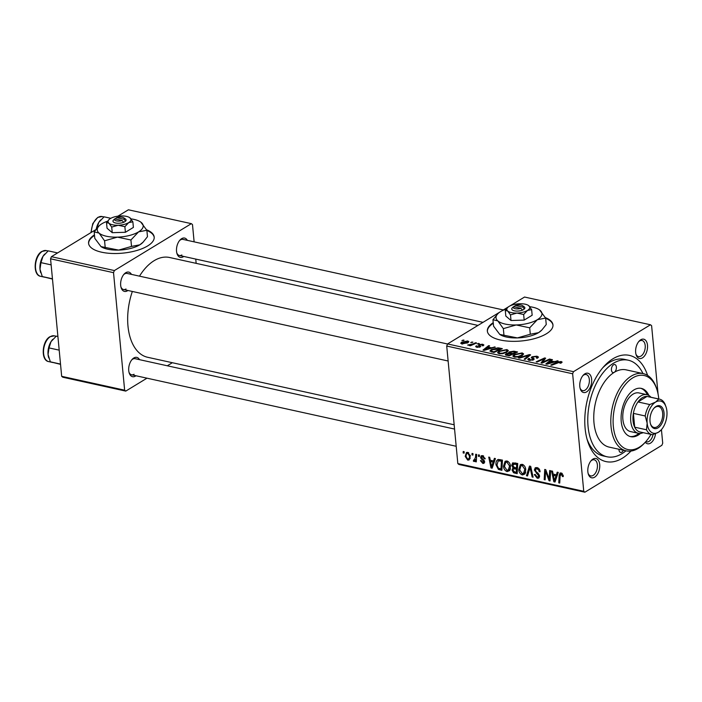<?xml version="1.0" encoding="UTF-8"?>
<svg xmlns="http://www.w3.org/2000/svg" width="702" height="702" viewBox="0 0 702 702"><rect width="100%" height="100%" fill="white"/><g stroke="black" fill="none" stroke-linecap="round" stroke-linejoin="round"><path stroke-width="1.05" d="M94.463 234.837A32.959 13.04 -5.4 0 0 88.575 243.278A32.959 13.04 -5.4 0 0 101.641 252.202A32.959 13.04 -5.4 0 0 136.592 250.561A32.959 13.04 -5.4 0 0 154.194 237.074A32.959 13.04 -5.4 0 0 146.604 229.791M94.516 235.433A32.959 13.04 -5.4 0 0 88.61 243.576M493.234 322.657A32.959 13.04 -5.4 0 0 487.346 331.098A32.959 13.04 -5.4 0 0 510.336 341.269A32.959 13.04 -5.4 0 0 546.393 333.775A32.959 13.04 -5.4 0 0 552.965 324.894A32.959 13.04 -5.4 0 0 545.375 317.611M552.983 325.202A32.959 13.04 -5.4 0 0 545.665 318.304M584.863 373.833A9.889 5.73 -77.6 0 1 591.637 379.264A9.889 5.73 -77.6 0 1 586.574 391.909A9.889 5.73 -77.6 0 1 580.247 388.785A9.889 5.73 -77.6 0 1 583.239 375.201A9.889 5.73 -77.6 0 1 584.863 373.833M580.054 388.101A8.24 4.774 102.4 0 0 582.634 390.628A8.24 4.774 102.4 0 0 585.117 390.11A8.24 4.774 102.4 0 0 589.355 381.555A8.24 4.774 102.4 0 0 586.179 374.535A8.24 4.774 102.4 0 0 583.687 375.043A8.24 4.774 102.4 0 0 582.774 375.745M640.724 339.794A9.889 5.73 -77.6 0 1 647.498 345.226A9.889 5.73 -77.6 0 1 642.435 357.871A9.889 5.73 -77.6 0 1 636.109 354.747A9.889 5.73 -77.6 0 1 639.101 341.163A9.889 5.73 -77.6 0 1 640.724 339.794M635.915 354.062A8.24 4.774 102.4 0 0 638.495 356.59A8.24 4.774 102.4 0 0 640.979 356.072A8.24 4.774 102.4 0 0 645.226 347.516A8.24 4.774 102.4 0 0 642.04 340.496A8.24 4.774 102.4 0 0 639.557 341.005A8.24 4.774 102.4 0 0 638.644 341.707M655.519 433.66A9.889 5.73 -77.6 0 1 650.491 443.146A9.889 5.73 -77.6 0 1 645.27 442.234M645.84 441.602A8.24 4.774 102.4 0 0 646.56 441.865A8.24 4.774 102.4 0 0 649.043 441.356A8.24 4.774 102.4 0 0 653.053 434.556M592.918 459.108A9.889 5.73 -77.6 0 1 599.701 464.54A9.889 5.73 -77.6 0 1 594.629 477.184A9.889 5.73 -77.6 0 1 588.302 474.061A9.889 5.73 -77.6 0 1 591.295 460.477A9.889 5.73 -77.6 0 1 592.918 459.108M588.118 473.376A8.24 4.774 102.4 0 0 590.689 475.903A8.24 4.774 102.4 0 0 593.172 475.394A8.24 4.774 102.4 0 0 597.42 466.839A8.24 4.774 102.4 0 0 594.234 459.81A8.24 4.774 102.4 0 0 591.751 460.328A8.24 4.774 102.4 0 0 590.838 461.021M135.977 375.763A9.889 5.73 -77.6 0 1 135.512 376.079A9.889 5.73 -77.6 0 1 129.194 372.955A9.889 5.73 -77.6 0 1 132.187 359.363A9.889 5.73 -77.6 0 1 133.81 357.994A9.889 5.73 -77.6 0 1 139.522 359.67M454.563 429.054L135.126 358.696A8.24 4.774 102.4 0 0 132.634 359.213A8.24 4.774 102.4 0 0 131.722 359.915M127.922 290.488A9.889 5.73 -77.6 0 1 127.457 290.795A9.889 5.73 -77.6 0 1 121.13 287.68A9.889 5.73 -77.6 0 1 124.122 274.087A9.889 5.73 -77.6 0 1 125.746 272.718A9.889 5.73 -77.6 0 1 131.467 274.394M447.534 343.998L127.062 273.42A8.24 4.774 102.4 0 0 124.579 273.938A8.24 4.774 102.4 0 0 123.666 274.631M183.784 256.449A9.889 5.73 -77.6 0 1 183.319 256.757A9.889 5.73 -77.6 0 1 176.992 253.641A9.889 5.73 -77.6 0 1 179.984 240.049A9.889 5.73 -77.6 0 1 181.607 238.68A9.889 5.73 -77.6 0 1 187.329 240.356M503.343 309.951L182.924 239.382A8.24 4.774 102.4 0 0 180.44 239.9A8.24 4.774 102.4 0 0 179.528 240.602M630.94 451.061A54.379 31.493 -77.6 0 1 622.376 458.213A54.379 31.493 -77.6 0 1 587.592 441.04A54.379 31.493 -77.6 0 1 604.045 366.312A54.379 31.493 -77.6 0 1 612.978 358.766A54.379 31.493 -77.6 0 1 647.604 375.43M642.962 373.561A49.43 28.633 102.4 0 0 628.308 360.214L624.376 359.345A49.43 28.633 102.4 0 0 609.468 362.425A49.43 28.633 102.4 0 0 602.685 367.874M477.965 325.412L169.551 257.494A51.079 29.589 102.4 0 0 154.15 260.67A51.079 29.589 102.4 0 0 139.496 276.158M132.345 291.462A51.079 29.589 102.4 0 0 147.578 357.265L454.159 424.78M584.88 492.207L458.95 464.478L457.827 463.566L583.748 491.303L584.88 492.207L661.863 445.305L662.714 443.199L661.433 429.633M658.064 393.98L651.605 325.675L650.473 324.772L524.543 297.034L509.889 305.967M498.911 351.132L506.923 349.57L508.345 350.535L507.09 352.088L502.772 353.676L498.999 353.711L497.551 352.694L498.911 351.132L498.99 352.044M491.277 347.762L495.322 347.095L484.152 350.359L482.985 350.105L488.636 345.621L489.592 345.832L488.013 347.042L491.277 347.762L491.321 348.262M561.144 361.512L562.153 362.118L560.784 363.224L559.74 363.066L560.424 362.715L560.275 361.995L551.728 365.242L550.763 365.031L556.967 362.197L561.144 361.512L561.284 362.978M560.468 363.171L560.275 361.995M534.055 359.371L533.985 358.643L533.564 359.801L529.159 360.345L527.764 359.494L528.632 358.45L529.659 358.617L529.992 359.863L532.564 359.617L532.818 359.161L531.274 357.678L532.011 356.783L536.925 356.177L538.495 357.072L537.434 358.231L536.389 358.073L537.179 357.283L537.267 358.204L536.056 356.66L533.037 356.949L532.678 357.379L534.161 359.012M529.492 358.713L529.15 360.345M532.616 360.223L532.818 359.161M518.462 357.923L529.387 354.598L530.607 354.861L525.096 359.38L524.14 359.17L528.852 355.3L519.489 358.143L518.462 357.923M514.171 354.501L522.183 352.93L523.604 353.896L522.349 355.449L518.032 357.037L514.268 357.072L512.82 356.054L514.171 354.501L514.259 355.405M461.907 340.549L464.075 340.207L461.907 340.549M457.827 463.566L446.718 346.051L447.56 343.945L573.49 371.674L650.473 324.772M447.56 343.945L500.166 311.89M501.105 311.319L508.459 306.835M505.651 355.001L505.949 353.773L508.897 353.018L509.152 351.921L513.943 351.193L517.62 352L509.161 355.87L505.273 354.571M508.941 353.475L508.573 352.615M554.124 361.609L558.169 360.933L546.998 364.206L545.831 363.943L551.482 359.459L552.439 359.67L550.859 360.889L554.124 361.609L554.168 362.1M544.366 361.39L549.569 359.038L550.535 359.248L542.049 363.118L541.049 362.89L544.278 358.74L537.144 362.03L536.17 361.82L544.638 357.95L545.638 358.178L542.435 362.32L544.366 361.39L544.427 362.03M482.634 344.226L483.889 344.972L483.116 345.823L482.072 345.665L481.958 344.594L479.94 344.787L480.308 346.841L476.877 347.271L475.666 346.569L476.228 345.867L477.272 346.016L477.544 346.902L479.238 346.7L478.492 345.279L478.931 344.612L482.634 344.226L482.783 345.77M482.072 345.665L481.958 344.594M480.765 346.253L480.308 346.841M477.272 346.016L477.588 347.376M479.615 347.148L479.212 345.981M478.492 345.279L478.931 344.612L479.045 345.849M497.999 347.815L502.351 348.64L493.892 352.509L489.917 351.053L491.233 349.578L497.999 347.815L498.051 348.411M461.653 342.181L467.734 340.944L468.839 341.69L468.006 342.664L461.784 343.945L460.731 343.234L461.653 342.181L461.828 343.954M470.735 342.497L472.902 342.155L470.735 342.497M473.13 343.875L475.623 342.752L476.588 342.971L470.437 345.779L469.471 345.568L470.752 344.989L467.611 345.077L473.13 343.875L473.192 344.524M477.176 343.919L479.334 343.568L477.176 343.919M503.492 466.216L505.115 461.258L506.923 460.968C509.073 461.881 510.266 463.627 510.503 466.225L509.687 470.612L507.107 471.612C504.887 470.673 503.685 468.875 503.492 466.216L504.422 465.645M493.532 460.977L494.392 458.345L495.419 458.573L492.155 468.181L490.988 467.927L488.732 457.099L489.698 457.309L490.277 460.258L493.532 460.977L494.884 460.152M562.267 473.481L560.126 475.842L559.731 483.064L558.766 482.853L559.169 475.368L560.038 473.043L561.144 472.911L563.241 475.649L563.25 476.597L562.302 476.518L562.302 475.623L560.617 474.201L562.065 473.315M534.336 470.042L535.24 467.751L536.925 467.576C538.855 468.12 539.917 469.515 540.101 471.77L539.162 471.691L538.767 470.086L536.977 468.796L535.802 468.901L535.617 471.13L538.267 473.473L539.566 476.017L538.811 478.106L537.267 478.246L534.292 474.605L535.222 474.473L537.179 477.027L538.206 476.939L538.618 475.868L534.336 470.042L535.363 469.419M526.465 475.737L529.483 466.075L530.703 466.339L533.108 477.202L532.142 476.983L530.08 467.681L527.5 475.965L526.465 475.737L527.834 474.903M518.76 469.577L520.384 464.619L522.183 464.329C524.341 465.242 525.535 466.997 525.772 469.585L524.947 473.982L522.376 474.973C520.156 474.034 518.945 472.235 518.76 469.577L519.691 469.006M463.144 452.939L463.223 451.483L464.171 451.693L464.119 453.15L463.144 452.939L464.145 452.325M583.748 491.303L572.639 373.78L446.718 346.051M511.705 465.373L512.662 462.864L517.716 463.487L517.163 473.683L513.522 472.718L512.03 470.05L513.057 467.751L511.705 465.373L512.75 464.733M512.75 467.892L513.838 467.278M556.379 474.815L557.23 472.183L558.265 472.411L555.001 482.02L553.834 481.765L551.579 470.937L552.535 471.147L553.115 474.096L556.379 474.815L557.73 473.99M549.289 476.737L549.666 470.516L550.631 470.735L550.061 480.931L549.052 480.712L545.577 471.182L545.147 479.852L544.182 479.642L544.734 469.436L545.744 469.656L549.227 479.176L549.289 476.737L550.333 476.105M483.608 456.002L481.537 457.476L484.617 461.705L483.994 463.329L482.827 463.443L480.431 460.635L481.37 460.714L482.783 462.495L483.529 461.021L481.203 458.845L480.589 457.344L481.247 455.747L482.634 455.624L485.17 458.862L484.231 458.792L482.678 456.572L481.879 456.642L483.23 455.817M482.783 462.495L484.512 461.153M498.288 459.45L502.457 460.117L501.895 470.322L498.429 469.427L496.007 464.803C495.7 462.1 496.454 460.319 498.288 459.45L497.613 459.705M465.207 456.423L466.409 452.544L467.734 452.342L470.296 455.896L469.111 459.95L467.734 460.117L465.207 456.423L466.137 455.852M471.963 454.878L472.042 453.422L472.999 453.632L472.937 455.098L471.963 454.878L472.972 454.264M474.122 460.319L475.526 457.195L475.719 454.238L476.693 454.448L476.289 461.872L475.324 461.653L475.412 460.126L474.026 461.504L473.35 461.082L473.622 459.968L474.578 460.24L476.439 459.108M474.552 461.416L475.043 460.889M478.404 456.3L478.483 454.843L479.44 455.054L479.378 456.519L478.404 456.3L479.413 455.686M587.012 439.048A49.43 28.633 102.4 0 0 603.115 455.896L607.046 456.765A49.43 28.633 102.4 0 0 621.946 453.685A49.43 28.633 102.4 0 0 625.947 450.807M196.156 263.355L195.753 259.082M194.121 241.848L192.488 224.561L191.356 223.657L128.396 209.793L117.892 216.19M124.64 390.189L125.763 391.102L62.803 377.228L61.671 376.325L124.64 390.189L113.531 272.674L50.562 258.801L51.413 256.695L95.779 229.659M51.413 256.695L114.373 270.56L191.356 223.657M61.671 376.325L50.562 258.801M125.763 391.102L146.964 378.185M167.304 365.786L172.35 362.715M114.373 270.56L113.531 272.674M129.001 372.262A8.24 4.774 102.4 0 0 131.581 374.789A8.24 4.774 102.4 0 0 134.064 374.28M176.807 252.948A8.24 4.774 102.4 0 0 179.379 255.475A8.24 4.774 102.4 0 0 181.862 254.966M120.946 286.986A8.24 4.774 102.4 0 0 123.517 289.514A8.24 4.774 102.4 0 0 126 289.005M573.49 371.674L572.639 373.78M514.768 471.955L513.522 472.718M513.03 469.436L512.03 470.05M516.26 472.279L516.435 469.103L513.373 468.857L512.978 470.208L514.627 471.919L516.26 472.279L517.269 471.665L514.812 473.174M517.444 468.488L516.435 469.103M515.338 467.655L513.557 468.743M515.329 467.655L513.373 468.857M517.506 467.295L516.496 467.909L516.69 464.461L513.206 464.101L515.154 462.916M517.699 463.846L516.69 464.461M515.479 462.987L512.662 465.61L514.478 467.462L516.496 467.909M525.421 473.113L522.376 474.973M525.675 472.244L523.525 473.56L524.806 469.322L522.235 465.549L520.981 465.768L519.726 469.901L522.288 473.745L525.719 472.034M525.658 468.813L524.806 469.322M523.367 464.856L522.235 465.549M532.95 476.491L532.142 476.983M530.887 467.19L530.08 467.681M540.022 471.165L539.162 471.691M539.961 470.849L539.136 471.358M539.548 469.612L538.767 470.086M538.171 468.067L536.977 468.796M539.557 476.851L537.267 478.246M539.452 475.368L538.618 475.868M538.996 474.35L538.18 474.85M563.258 475.938L562.302 476.518M563.153 475.105L562.302 475.623M559.784 482.23L558.766 482.853M560.266 474.701L559.169 475.368M555.414 480.8L553.834 481.765M555.001 478.782L555.975 475.93L553.369 475.359L554.44 480.765L555.001 478.782L556.388 477.93M557.362 475.087L555.975 475.93M555.686 480.01L554.44 480.765M554.826 474.473L553.369 475.359M550.105 480.071L549.052 480.712M546.182 470.814L545.577 471.182M545.2 479.018L544.182 479.642M550.192 478.588L549.227 479.176M485.091 458.266L484.231 458.792M484.599 462.364L482.827 463.443M484.266 460.573L483.529 461.021M481.958 458.38L481.203 458.845M483.16 455.782L480.589 457.344M492.567 466.962L490.988 467.927M492.155 464.943L493.129 462.091L490.522 461.521L491.593 466.927L492.155 464.943L493.55 464.092M494.515 461.249L493.129 462.091M492.839 466.172L491.593 466.927M491.979 460.635L490.522 461.521M499.719 468.638L498.429 469.427M496.919 464.241L496.007 464.803M501 468.918L501.421 461.1L498.166 460.916L496.963 465.075L498.385 468.173L501 468.918L502.009 468.304M502.43 460.486L501.421 461.1M501.649 459.942L500.193 460.828M510.152 469.752L507.107 471.612M510.407 468.883L508.266 470.191L509.547 465.961L506.967 462.188L505.721 462.407L504.457 466.54L507.028 470.384L510.451 468.673M510.389 465.444L509.547 465.961M508.099 461.495L506.967 462.188M470.015 458.731L467.734 460.117M468.69 452.764L467.813 453.299C466.479 453.624 465.926 454.738 466.163 456.642L467.681 459.169L470.226 457.976M467.681 459.169C469.068 458.88 469.62 457.757 469.348 455.809L467.813 453.299L467.076 453.431L468.436 452.606M470.2 455.282L469.348 455.809M476.333 461.038L475.324 461.653M476.412 459.512L475.412 460.126M476.43 459.205L473.35 461.082M463.18 340.628L463.118 339.996M514.004 351.877L513.943 351.193M506.081 355.168L505.949 353.773M509.301 353.501L509.152 351.921M509.24 355.835L509.178 355.203L511.819 354.001L510.266 353.659L506.932 353.966L506.66 355.317M511.872 354.624L511.819 354.001M507.607 355.528L507.546 354.843L509.178 355.203M506.932 353.966L507.546 354.843M512.864 354.177L512.802 353.545L515.663 352.237L513.873 351.851L510.082 352.141L509.775 353.562M515.724 352.869L515.663 352.237M510.845 353.782L510.784 353.106L512.802 353.545M510.082 352.141L510.784 353.106M522.288 354.001L522.183 352.93M517.813 356.546L521.428 355.221L522.323 354.168L521.314 353.413L515.049 354.756L514.101 355.853L515.11 356.581L517.813 356.546L517.865 357.064M521.498 355.923L521.428 355.221M515.163 357.204L515.11 356.581M529.492 355.774L529.387 354.598M528.939 356.23L528.852 355.3M537.004 357.028L536.925 356.177M532.941 360.108L532.678 357.379M528.632 360.205L528.474 358.538M528.808 360.258L528.632 358.45M530.054 360.486L529.992 359.863M532.915 360.117L532.844 359.354M532.186 358.582L532.011 356.783M557.019 362.829L556.967 362.197M557.186 361.223L557.134 360.705M551.561 360.345L551.482 359.459M550.93 361.574L550.859 360.889M549.473 362.952L552.79 361.978L550.192 361.407L547.297 363.645L549.473 362.952L549.526 363.46M552.843 362.495L552.79 361.978M547.341 364.101L547.297 363.645M549.622 359.661L549.569 359.038M544.392 359.898L544.278 358.74M544.77 359.371L544.638 357.95M542.488 362.916L542.435 362.32M479.887 347.051L479.703 345.103M476.342 347.121L476.228 345.867M479.291 347.244L479.238 346.7M494.34 347.385L494.287 346.867M488.715 346.507L488.636 345.621M488.083 347.727L488.013 347.042M486.626 349.113L489.943 348.139L487.346 347.569L484.45 349.807L486.626 349.113L486.679 349.622M489.996 348.648L489.943 348.139M484.494 350.263L484.45 349.807M499.701 348.727L499.631 348.043M491.321 350.465L491.233 349.578M493.918 351.842L500.394 348.876L492.146 349.815L491.444 351.202L493.918 351.842L493.971 352.474M500.456 349.508L500.394 348.876M491.514 351.983L491.172 350.86L491.277 351.93M507.019 350.64L506.923 349.57M502.553 353.185L506.168 351.86L507.063 350.798L506.045 350.052L499.789 351.395L498.832 352.492L499.842 353.22L502.553 353.185L502.606 353.703M506.23 352.553L506.168 351.86M499.903 353.843L499.842 353.22M467.901 342.725L467.734 340.944M461.969 343.989L461.89 343.164L462.451 343.576L466.97 342.497L467.102 341.321L462.609 342.392L462.495 344.059M467.041 343.173L466.97 342.497M467.778 342.795L467.102 341.321M472.007 342.576L471.946 341.944M475.684 343.383L475.623 342.752M470.814 345.612L470.752 344.989M468.839 345.366L468.778 344.682M469.138 345.331L469.094 344.893M478.448 343.989L478.387 343.366M493.287 323.262A32.959 13.04 -5.4 0 0 487.39 331.405M154.212 237.381A32.959 13.04 -5.4 0 0 146.885 230.484M618.962 449.262A4.115 2.387 102.4 0 0 620.568 452.439A4.115 2.387 102.4 0 0 621.805 452.185A4.115 2.387 102.4 0 0 623.358 450.236M643.234 373.622L626.184 369.866A39.549 22.903 102.4 0 0 614.259 372.332A4.115 2.387 102.4 0 0 616.382 368.05A4.115 2.387 102.4 0 0 614.785 364.54A4.115 2.387 102.4 0 0 613.548 364.794A4.115 2.387 102.4 0 0 611.424 369.077A4.115 2.387 102.4 0 0 613.021 372.587A4.115 2.387 102.4 0 0 614.259 372.332A39.549 22.903 102.4 0 0 593.892 413.399A39.549 22.903 102.4 0 0 609.169 447.113L626.228 450.868A39.549 22.903 -77.6 0 1 610.942 417.155A39.549 22.903 -77.6 0 1 631.309 376.088A39.549 22.903 -77.6 0 1 643.234 373.622A39.549 22.903 -77.6 0 1 656.607 388.575L657.011 389.847A37.899 21.955 102.4 0 0 632.765 377.878A37.899 21.955 102.4 0 0 613.337 426.368A37.899 21.955 102.4 0 0 639.32 447.183A37.899 21.955 102.4 0 0 645.542 441.927A37.899 21.955 102.4 0 0 650.973 434.38M648.867 395.463A24.719 14.321 102.4 0 0 641.356 388.399A24.719 14.321 102.4 0 0 633.906 389.935A24.719 14.321 102.4 0 0 621.173 415.602A24.719 14.321 102.4 0 0 630.729 436.67A24.719 14.321 102.4 0 0 638.179 435.135A24.719 14.321 102.4 0 0 640.505 433.406M630.08 436.504A24.719 14.321 102.4 0 0 636.863 434.845A24.719 14.321 102.4 0 0 638.89 433.388M647.384 394.805A24.719 14.321 102.4 0 0 640.698 388.276M645.542 441.927L644.638 442.918A39.549 22.903 -77.6 0 1 638.144 448.402A39.549 22.903 -77.6 0 1 626.228 450.868M628.308 360.214A49.43 28.633 102.4 0 0 613.408 363.285A49.43 28.633 102.4 0 0 587.943 414.628A49.43 28.633 102.4 0 0 607.046 456.765M643.172 432.66A19.77 11.451 -77.6 0 1 638.346 433.292L630.475 431.554A19.77 11.451 -77.6 0 1 622.832 414.698A19.77 11.451 -77.6 0 1 633.02 394.164A19.77 11.451 -77.6 0 1 638.987 392.936L646.849 394.664A19.77 11.451 -77.6 0 1 650.973 397.262M658.766 398.982A37.899 21.955 102.4 0 0 657.011 389.847M60.539 364.347L50.342 361.828L48.061 354.51L49.026 347.911L51.018 341.663L56.265 336.135L57.906 336.504M60.512 364.075L50.342 361.828M59.196 350.149L49.026 347.911M52.755 339.364A13.189 7.634 102.4 0 0 52.65 339.47A13.189 7.634 102.4 0 0 51.018 341.663A13.189 7.634 102.4 0 0 48.061 354.51A13.189 7.634 -77.6 0 0 48.657 357.599L48.789 357.994M52.483 279.063L42.278 276.553L39.996 269.235L40.962 262.636L42.962 256.388L48.201 250.86L57.599 252.931M52.457 278.799L42.278 276.553M51.141 264.873L40.962 262.636M44.691 254.089A13.189 7.634 102.4 0 0 44.595 254.194A13.189 7.634 102.4 0 0 42.962 256.388A13.189 7.634 102.4 0 0 39.996 269.235A13.189 7.634 -77.6 0 0 40.602 272.315L40.725 272.709M110.802 218.304L104.071 216.821L98.824 222.35A13.189 7.634 102.4 0 0 96.227 229.089M96.823 228.598L98.824 222.35A13.189 7.634 102.4 0 1 100.456 220.156L100.667 219.928M664.039 412.89A11.697 6.774 -77.6 0 1 658.985 427.167A11.697 6.774 -77.6 0 1 650.561 424.157A11.697 6.774 -77.6 0 1 650.026 421.428A11.697 6.774 -77.6 0 1 654.097 408.081A11.697 6.774 -77.6 0 1 664.039 412.89M650.438 423.762A10.714 6.204 102.4 0 0 653.939 427.439A10.714 6.204 102.4 0 0 662.662 413.074A10.714 6.204 102.4 0 0 658.546 406.519A10.714 6.204 102.4 0 0 653.825 408.388M638.346 433.292A19.77 11.451 -77.6 0 1 630.756 421.191A19.77 11.451 -77.6 0 1 646.849 394.664M659.617 399.166L647.814 396.569A18.129 10.495 102.4 0 0 647.007 396.446A18.129 10.495 102.4 0 0 637.969 401.956A18.129 10.495 102.4 0 0 633.388 413.373A18.129 10.495 102.4 0 0 633.055 420.884A18.129 10.495 102.4 0 0 634.696 427.185A18.129 10.495 102.4 0 0 640.013 431.967L651.816 434.564A18.129 10.495 -77.6 0 1 646.498 429.782L647.156 423.166L645.199 415.979A18.129 10.495 -77.6 0 1 649.771 404.554L655.607 402.088L658.818 399.043A18.129 10.495 -77.6 0 1 659.617 399.166A18.129 10.495 -77.6 0 1 664.934 403.948L666.145 407.292A16.479 9.547 102.4 0 0 655.607 402.088A16.479 9.547 102.4 0 0 647.156 423.166A16.479 9.547 102.4 0 0 658.458 432.221L652.623 434.687A18.129 10.495 -77.6 0 1 651.816 434.564M645.199 415.979L633.388 413.373L634.696 427.185L646.498 429.782M658.818 399.043L647.007 396.446L637.969 401.956L649.771 404.554M661.161 429.94L658.458 432.221A16.479 9.547 102.4 0 0 661.161 429.94A16.479 9.547 102.4 0 0 666.9 411.144A16.479 9.547 102.4 0 0 666.145 407.292M512.6 307.537L513.469 306.695L520.884 308.327L522.569 310.17L524.376 308.933A6.59 2.606 -5.4 0 0 524.122 306.739L522.525 305.651A4.94 1.957 -5.4 0 0 515.443 305.484L513.846 306.774M513.469 306.695A4.94 1.957 -5.4 0 0 515.207 308.713A4.94 1.957 -5.4 0 0 520.884 308.327M512.241 307.897A6.59 2.606 -5.4 0 0 514.355 310.819A6.59 2.606 -5.4 0 0 522.402 310.135M507.757 307.441A11.53 4.563 -5.4 0 0 507.73 311.047A11.53 4.563 -5.4 0 0 516.918 313.066A11.53 4.563 -5.4 0 0 527.492 310.433A11.53 4.563 -5.4 0 0 528.878 305.782A11.53 4.563 -5.4 0 0 528.483 305.475A11.53 4.563 -5.4 0 0 519.699 303.755A11.53 4.563 -5.4 0 0 509.125 306.388A11.53 4.563 -5.4 0 0 507.757 307.441L505.291 310.451L507.73 311.047L510.486 314.908L516.918 313.066L523.657 314.496L527.492 310.433L531.633 309.635L528.58 305.545M531.633 309.635L532.16 315.233L524.183 320.094L511.012 320.507L505.817 316.049L505.291 310.451M510.486 314.908L511.012 320.507M523.657 314.496L524.183 320.094M506.344 309.003A23.069 9.126 -5.4 0 0 500.623 311.6A23.069 9.126 -5.4 0 0 497.893 313.689A23.069 9.126 -5.4 0 0 497.841 320.911A23.069 9.126 -5.4 0 0 516.207 324.956A23.069 9.126 -5.4 0 0 537.355 319.691A23.069 9.126 -5.4 0 0 540.136 310.381A23.069 9.126 -5.4 0 0 539.347 309.775A23.069 9.126 -5.4 0 0 529.747 306.695M497.893 313.689L492.953 319.726L497.841 320.911L503.343 328.633L516.207 324.956L529.685 327.816L537.355 319.691L545.638 318.094L539.54 309.907M545.638 318.094L546.253 324.526L541.865 330.001L538.583 332.643L530.291 334.249L517.427 337.916L499.78 334.424L493.567 326.158L492.953 319.726M503.343 328.633L503.948 335.065M529.685 327.816L530.291 334.249M499.859 334.477L499.78 334.424A23.069 9.126 -5.4 0 0 499.859 334.477A23.069 9.126 -5.4 0 0 517.427 337.916A23.069 9.126 -5.4 0 0 538.583 332.643A23.069 9.126 -5.4 0 0 541.312 330.554L541.865 330.001M524.376 308.933L522.858 307.125L515.443 305.484M522.858 307.125A4.94 1.957 -5.4 0 0 522.525 305.651M113.829 219.717L114.689 218.866L122.113 220.498L123.789 222.35L125.597 221.112A6.59 2.606 -5.4 0 0 125.351 218.91L123.754 217.822A4.94 1.957 -5.4 0 0 116.664 217.664L115.075 218.954M114.689 218.866A4.94 1.957 -5.4 0 0 116.427 220.884A4.94 1.957 -5.4 0 0 122.113 220.498M113.47 220.077A6.59 2.606 -5.4 0 0 115.584 222.999A6.59 2.606 -5.4 0 0 123.622 222.315M108.986 219.612A11.53 4.563 -5.4 0 0 108.959 223.227A11.53 4.563 -5.4 0 0 118.138 225.245A11.53 4.563 -5.4 0 0 128.712 222.613A11.53 4.563 -5.4 0 0 130.107 217.953A11.53 4.563 -5.4 0 0 129.712 217.655A11.53 4.563 -5.4 0 0 120.928 215.935A11.53 4.563 -5.4 0 0 110.354 218.568A11.53 4.563 -5.4 0 0 108.986 219.612L106.52 222.631L108.959 223.227L111.706 227.079L118.138 225.245L124.877 226.676L128.712 222.613L132.862 221.814L129.809 217.725M132.862 221.814L133.389 227.413L125.412 232.274L112.241 232.687L107.046 228.229L106.52 222.631M111.706 227.079L112.241 232.687M124.877 226.676L125.412 232.274M107.573 221.183A23.069 9.126 -5.4 0 0 101.851 223.78A23.069 9.126 -5.4 0 0 99.122 225.868A23.069 9.126 -5.4 0 0 99.07 233.09A23.069 9.126 -5.4 0 0 117.436 237.136A23.069 9.126 -5.4 0 0 138.584 231.871A23.069 9.126 -5.4 0 0 141.365 222.552A23.069 9.126 -5.4 0 0 140.575 221.955A23.069 9.126 -5.4 0 0 130.976 218.875M99.122 225.868L94.182 231.906L99.07 233.09L104.572 240.804L117.436 237.136L130.914 239.987L138.584 231.871L146.867 230.274L140.769 222.086M146.867 230.274L147.473 236.697L143.085 242.181L139.803 244.822L131.52 246.42L118.656 250.096L101.009 246.604L94.788 238.329L94.182 231.906M104.572 240.804L105.177 247.236M130.914 239.987L131.52 246.42M101.079 246.648L101.009 246.604A23.069 9.126 -5.4 0 0 101.079 246.648A23.069 9.126 -5.4 0 0 118.656 250.096A23.069 9.126 -5.4 0 0 139.803 244.822A23.069 9.126 -5.4 0 0 142.541 242.734L143.085 242.181M125.597 221.112L124.087 219.296L116.664 217.664M124.087 219.296A4.94 1.957 -5.4 0 0 123.754 217.822M516.339 467.874L514.882 468.761M516.356 463.18L514.899 464.066M531.511 469.998L530.659 470.507M537.451 472.771L536.425 473.394M548.174 476.009L547.428 476.465M546.99 472.911L546.261 473.359M483.476 459.678L482.678 460.161M502.009 468.366L499.613 469.822M476.579 456.554L475.526 457.195M527.456 357.441L527.369 356.467M533.511 359.828L533.344 358.081M542.514 362.241L542.4 361.03M543.55 361.047L543.418 359.678M480.256 346.867L480.142 345.595M492.593 352.22L492.523 351.535M50.36 336.662A13.18 7.634 102.4 0 0 43.568 350.359A13.18 7.634 102.4 0 0 48.657 361.591C40.637 360.538 41.909 340.979 49.93 336.723L54.335 335.846A13.18 7.634 102.4 0 0 50.36 336.662M42.295 251.386A13.18 7.634 102.4 0 0 35.504 265.075A13.18 7.634 102.4 0 0 40.602 276.316C32.582 275.263 33.845 255.703 41.866 251.448L46.271 250.57A13.18 7.634 102.4 0 0 42.295 251.386M90.935 232.616L92.769 223.605L97.727 217.409L102.132 216.532A13.18 7.634 102.4 0 0 98.157 217.348A13.18 7.634 102.4 0 0 91.321 232.38M520.981 465.768L522.92 464.592M535.802 468.901L537.618 467.795M538.206 476.939L539.575 476.105M483.345 462.434L484.617 461.662M498.166 460.916L500.263 459.643M505.721 462.407L507.651 461.232M514.101 355.853L514.215 357.055M522.323 354.168L522.437 355.396M560.775 362.311L560.854 363.188M482.66 345.033L482.73 345.761M476.886 346.49L476.956 347.288M479.563 346.367L479.642 347.148M498.832 352.492L498.947 353.694M507.063 350.798L507.177 352.027M48.657 361.591L52.948 362.539M54.335 335.846L56.134 336.24M456.186 446.279L131.581 374.789M123.517 289.514L448.13 361.003M40.602 276.316L44.884 277.255M46.271 250.57L48.069 250.965M483.002 322.341L179.379 255.475M102.132 216.532L103.931 216.927"/></g></svg>
